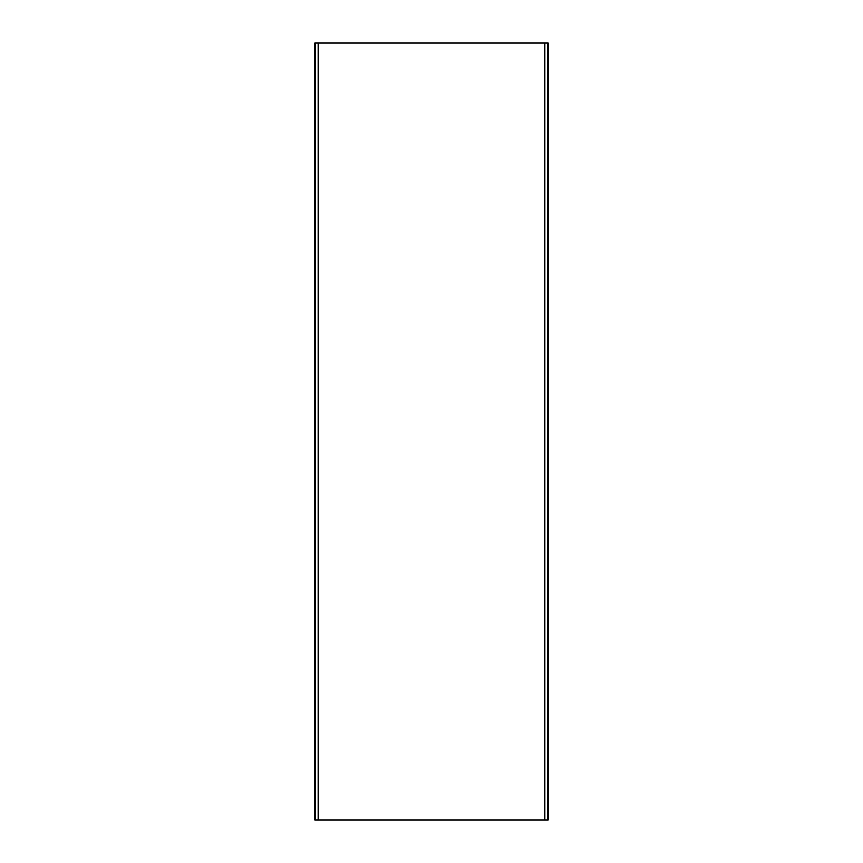 <?xml version="1.0" encoding="UTF-8"?>
<svg xmlns="http://www.w3.org/2000/svg" width="863" height="863" viewBox="0 0 863 863"><rect width="100%" height="100%" fill="white"/><g stroke="black" fill="none" stroke-linecap="round" stroke-linejoin="round"><path stroke-width="1.29" d="M544.898 819.85L314.995 819.85L314.995 43.15L548.005 43.15L548.005 819.85L544.898 819.85L544.898 43.15M318.102 819.85L318.102 43.15"/></g></svg>
